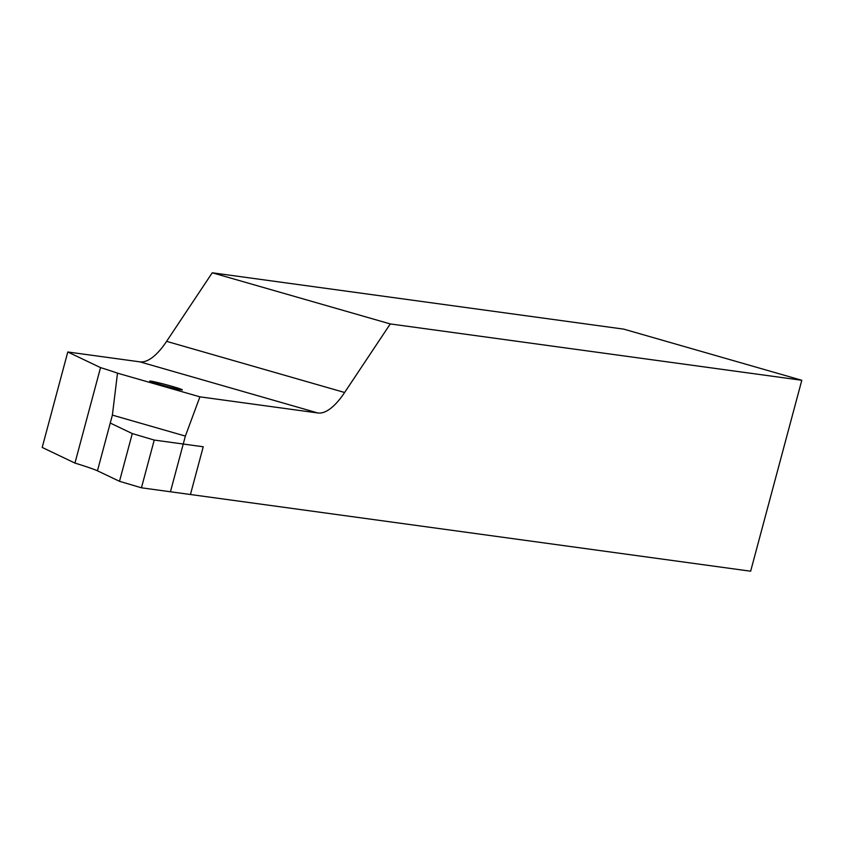 <?xml version="1.0" encoding="UTF-8"?>
<svg xmlns="http://www.w3.org/2000/svg" width="844" height="844" viewBox="0 0 844 844"><rect width="100%" height="100%" fill="white"/><g stroke="black" fill="none" stroke-linecap="round" stroke-linejoin="round"><path stroke-width="1.27" d="M171.976 386.32A16.901 0.802 15 0 0 149.694 381.129A16.901 0.802 15 0 0 160.075 384.685A16.901 0.802 15 0 0 182.357 389.875A16.901 0.802 15 0 0 171.976 386.32M97.45 470.804L112.379 415.111L185.374 436.084L170.446 491.767L750.643 571.209L801.8 380.275L390.276 323.927L212.245 272.791L166.595 341.356A82.459 29.012 -74 0 1 139.84 361.844L67.784 351.98L42.2 447.447L74.947 463.082A65.959 3.133 -165 0 1 97.45 470.804L119.5 481.302L132.286 433.573L154.23 440.062L203.235 446.771L190.438 494.51L141.444 487.8L154.23 440.062M801.8 380.275L623.769 329.139L212.245 272.791M185.374 436.084L199.912 396.838L317.871 412.98A82.459 29.012 106 0 0 344.626 392.492L390.276 323.927M67.784 351.98L100.531 367.615A65.959 3.133 -165 0 1 117.495 373.164L199.912 396.838M117.495 373.164L112.379 415.111M74.947 463.082L100.531 367.615M119.5 481.302L141.444 487.8M110.247 423.044L132.286 433.573M164.865 385.961A15.667 0.749 15 0 0 181.154 389.517A15.667 0.749 15 0 0 167.186 385.043A15.667 0.749 15 0 0 150.918 381.425A15.667 0.749 15 0 0 164.865 385.961M344.626 392.492L166.595 341.356M317.871 412.98L139.84 361.844"/></g></svg>

